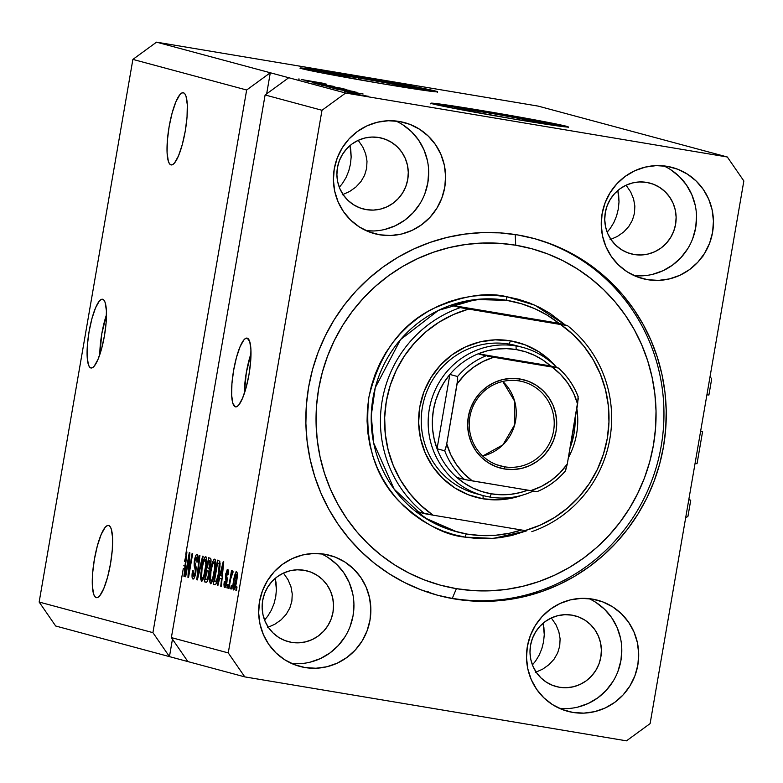 <?xml version="1.0" encoding="UTF-8"?>
<svg xmlns="http://www.w3.org/2000/svg" width="783" height="783" viewBox="0 0 783 783"><rect width="100%" height="100%" fill="white"/><g stroke="black" fill="none" stroke-linecap="round" stroke-linejoin="round"><path stroke-width="1.17" d="M710.064 376.574L711.688 378.923L708.899 395.063L706.922 394.73L708.899 395.063L711.688 378.923L710.064 376.574M700.638 431.139L702.605 431.472L700.638 431.139M697.027 463.751L702.605 431.472L697.027 463.751L695.059 463.419L697.027 463.751M688.776 499.828L690.743 500.161L688.805 499.632L690.743 500.161L687.954 516.3L685.634 517.994L687.954 516.3L690.743 500.161L688.776 499.828M106.488 314.697A34.863 7.928 -80.5 0 0 99.793 354.65L101.81 333.675L106.488 314.697M90.848 367.961A34.863 7.928 99.5 0 1 89.027 331.923A34.863 7.928 99.5 0 1 102.534 299.233A34.863 7.928 99.5 0 1 102.71 299.272L104.1 300.329L105.196 302.669L106.41 310.792L106.145 322.381L104.462 335.682L101.614 348.67L98.022 359.358L94.234 366.131L92.463 367.697L90.848 367.961L89.458 366.894L88.352 364.555L87.148 356.431L87.402 344.843L89.086 331.542L91.944 318.554L95.536 307.866L99.314 301.093L101.095 299.527L102.71 299.272A34.863 7.928 99.5 0 1 104.531 335.3A34.863 7.928 99.5 0 1 91.014 367.99A34.863 7.928 99.5 0 1 90.848 367.961L90.848 367.961M251 353.583A34.863 7.928 -80.5 0 0 244.306 393.536L246.332 372.561L251 353.583M235.36 406.837A34.863 7.928 99.5 0 1 233.54 370.799A34.863 7.928 99.5 0 1 247.056 338.109A34.863 7.928 99.5 0 1 247.232 338.148L249.718 341.554L250.922 349.668L250.668 361.257L248.984 374.558L246.126 387.546L242.534 398.244L238.756 405.017L236.975 406.583L235.36 406.837L232.874 403.431L231.67 395.317L231.925 383.729L233.608 370.428L236.466 357.44L240.058 346.742L243.836 339.969L245.617 338.403L247.232 338.148A34.863 7.928 99.5 0 1 249.053 374.186A34.863 7.928 99.5 0 1 235.536 406.876A34.863 7.928 99.5 0 1 235.36 406.837L235.36 406.837M358.663 77.889L358.36 79.612L358.663 77.889L405.614 86.394L413.962 88.381L405.741 87.569A45.874 0.989 -170.2 0 0 413.982 88.42L413.982 88.42A45.874 0.989 -170.2 0 0 358.663 77.889A45.874 0.989 -170.2 0 0 323.575 72.799L358.663 77.889M331.62 74.767A45.874 0.989 -170.2 0 1 323.575 72.799L331.943 74.835M462.626 109.992L455.403 108.387L454.267 107.995L457.203 108.123L489.346 113.046L489.042 114.768L489.346 113.046L498.135 114.543L540.701 122.481L544.038 123.636L536.424 122.725A45.874 0.989 -170.2 0 0 544.665 123.577L544.665 123.577A45.874 0.989 -170.2 0 0 489.346 113.046A45.874 0.989 -170.2 0 0 454.248 107.966L454.248 107.966A45.874 0.989 -170.2 0 0 462.303 109.923M566.334 126.973A69.726 1.497 9.8 0 0 484.09 111.636L484.207 110.951A69.726 1.497 -170.2 0 1 568.282 126.954A69.726 1.497 -170.2 0 1 514.95 119.222L452.447 108.054L430.904 103.268L471.435 108.837L536.061 120.093L562.253 125.28L567.323 127.032L514.95 119.222A69.726 1.497 -170.2 0 1 430.875 103.219A69.726 1.497 -170.2 0 1 484.207 110.951L484.09 111.636A69.726 1.497 9.8 0 0 432.696 103.885M435.661 91.807A69.726 1.497 9.8 0 0 353.407 76.48L353.524 75.794A69.726 1.497 -170.2 0 1 437.599 91.797A69.726 1.497 -170.2 0 1 384.267 84.065L321.764 72.897L300.222 68.111L340.752 73.68L405.379 84.936L431.57 90.123L436.65 91.875L384.267 84.065A69.726 1.497 -170.2 0 1 300.192 68.062A69.726 1.497 -170.2 0 1 353.524 75.794L353.407 76.48A69.726 1.497 9.8 0 0 302.013 68.728M170.968 164.89A36.605 8.319 99.5 0 1 169.059 127.052A36.605 8.319 99.5 0 1 183.251 92.727A36.605 8.319 99.5 0 1 183.428 92.766L184.886 93.882L186.041 96.338L187.313 104.863L187.039 117.029L185.268 130.996L182.273 144.63L178.504 155.856L174.531 162.972L172.661 164.616L170.968 164.89L169.519 163.774L168.355 161.308L167.082 152.793L167.356 140.617L169.128 126.65L172.123 113.016L175.891 101.79L179.865 94.674L181.734 93.03L183.428 92.766A36.605 8.319 99.5 0 1 185.336 130.595A36.605 8.319 99.5 0 1 171.154 164.929A36.605 8.319 99.5 0 1 170.968 164.89L170.968 164.89M96.221 597.625A36.605 8.319 99.5 0 1 94.312 559.786A36.605 8.319 99.5 0 1 108.504 525.462A36.605 8.319 99.5 0 1 108.68 525.501L110.139 526.616L111.294 529.073L112.566 537.598L112.292 549.774L110.52 563.731L107.525 577.365L103.757 588.601L99.784 595.706L97.914 597.351L96.221 597.625L94.772 596.509L93.608 594.052L92.335 585.527L92.609 573.362L94.381 559.395L97.376 545.761L101.154 534.525L105.118 527.419L106.987 525.775L108.68 525.501A36.605 8.319 99.5 0 1 110.589 563.339A36.605 8.319 99.5 0 1 96.407 597.664A36.605 8.319 99.5 0 1 96.221 597.625L96.221 597.625M543.901 627.594L543.079 623.229L544.273 634.573L543.901 627.594M543.578 641.678L544.273 634.573L543.578 641.678L541.846 648.647L543.578 641.678M539.135 655.195L541.846 648.647L539.135 655.195L535.552 661.087L539.135 655.195M532.42 664.894L535.552 661.087L532.42 664.894M276.047 582.718L275.234 578.353L276.419 589.697L276.047 582.718M275.724 596.803L276.419 589.697L275.724 596.803L273.991 603.762L275.724 596.803M271.28 610.319L273.991 603.762L271.28 610.319L267.698 616.211L271.28 610.319M264.566 620.009L267.698 616.211L264.566 620.019M618.648 194.859L617.826 190.494L619.02 201.838L618.648 194.859M618.325 208.944L619.02 201.838L618.325 208.944L616.593 215.912L618.325 208.944M613.882 222.46L616.593 215.912L613.882 222.46L610.3 228.352L613.882 222.46M607.168 232.159L610.3 228.352L607.168 232.159M350.794 149.974L349.981 145.609L351.166 156.952L350.794 149.974M350.471 164.058L351.166 156.952L350.471 164.058L348.738 171.027L350.471 164.058M346.027 177.575L348.738 171.027L346.027 177.575L342.445 183.467L346.027 177.575M339.313 187.274L342.445 183.467L339.313 187.274M379.716 234.792A57.521 56.004 -74.9 0 1 374.558 233.677A57.521 56.004 -74.9 0 1 334.781 166.211A57.521 56.004 -74.9 0 1 399.291 121.463L409.881 124.35L419.688 129.312L428.33 136.154L435.485 144.601L440.868 154.339L444.284 164.998L445.596 176.155L444.744 187.382L441.778 198.265L436.797 208.366L429.994 217.312L421.646 224.741L412.054 230.388L401.601 234.029L390.678 235.517L379.716 234.792L369.126 231.905L359.319 226.943L350.667 220.101L343.512 211.655L338.129 201.916L334.713 191.258L333.411 180.1L334.253 168.874L337.228 157.99L342.21 147.889L349.003 138.943L357.361 131.515L366.943 125.867L377.406 122.226L388.319 120.739L399.291 121.463A57.521 56.004 -74.9 0 1 404.449 122.579A57.521 56.004 -74.9 0 1 444.225 190.044A57.521 56.004 -74.9 0 1 379.716 234.792L369.537 232.062L379.716 234.792M304.969 667.537A57.521 56.004 -74.9 0 1 299.811 666.411A57.521 56.004 -74.9 0 1 260.034 598.946A57.521 56.004 -74.9 0 1 324.544 554.198L335.134 557.095L344.941 562.057L353.583 568.889L360.738 577.345L366.121 587.084L369.537 597.732L370.848 608.89L369.997 620.126L367.031 631L362.049 641.101L355.247 650.047L346.898 657.485L337.307 663.123L326.854 666.764L315.931 668.251L304.969 667.537L294.379 664.64L284.572 659.678L275.919 652.836L268.765 644.389L263.382 634.651L259.966 624.002L258.664 612.844L259.506 601.608L262.481 590.734L267.463 580.624L274.256 571.688L282.614 564.249L292.196 558.602L302.659 554.971L313.572 553.483L324.544 554.198A57.521 56.004 -74.9 0 1 329.702 555.323A57.521 56.004 -74.9 0 1 369.478 622.779A57.521 56.004 -74.9 0 1 304.969 667.537L294.79 664.796L304.969 667.537M572.813 712.413A57.521 56.004 -74.9 0 1 567.665 711.297A57.521 56.004 -74.9 0 1 527.879 643.832A57.521 56.004 -74.9 0 1 592.388 599.083L602.979 601.98L612.786 606.933L621.438 613.774L628.592 622.221L633.976 631.959L637.391 642.618L638.693 653.776L637.851 665.002L634.876 675.886L629.894 685.986L623.102 694.932L614.743 702.361L605.161 708.008L594.698 711.649L583.785 713.137L572.813 712.413L562.223 709.525L552.416 704.563L543.774 697.722L536.619 689.275L531.236 679.536L527.82 668.878L526.509 657.73L527.36 646.494L530.336 635.61L535.308 625.509L542.11 616.573L550.459 609.135L560.051 603.487L570.504 599.856L581.426 598.359L592.388 599.083A57.521 56.004 -74.9 0 1 597.546 600.199A57.521 56.004 -74.9 0 1 637.323 667.664A57.521 56.004 -74.9 0 1 572.813 712.413L562.634 709.682L572.813 712.413M647.561 279.678A57.521 56.004 -74.9 0 1 642.403 278.552A57.521 56.004 -74.9 0 1 602.626 211.097A57.521 56.004 -74.9 0 1 667.136 166.339L677.726 169.236L687.533 174.198L696.185 181.039L703.34 189.486L708.723 199.225L712.139 209.873L713.44 221.031L712.599 232.267L709.623 243.141L704.641 253.252L697.849 262.188L689.49 269.626L679.908 275.273L669.445 278.905L658.532 280.392L647.561 279.678L636.971 276.781L627.163 271.818L618.521 264.987L611.366 256.53L605.983 246.792L602.567 236.143L601.256 224.985L602.107 213.749L605.083 202.875L610.055 192.775L616.857 183.829L625.206 176.39L634.798 170.753L645.251 167.112L656.174 165.624L667.136 166.339A57.521 56.004 -74.9 0 1 672.294 167.464A57.521 56.004 -74.9 0 1 712.07 234.929A57.521 56.004 -74.9 0 1 647.561 279.678L637.382 276.937L647.561 279.678M425.12 591.331A184.759 179.884 105.1 0 0 428.477 591.928A184.759 179.884 105.1 0 1 425.12 591.331M454.61 598.966A184.759 179.884 -74.9 0 1 438.049 595.354A184.759 179.884 -74.9 0 1 310.283 378.659A184.759 179.884 -74.9 0 1 517.494 234.91L534.74 238.707L551.506 244.208L567.655 251.382L583.012 260.152L597.429 270.419L610.779 282.105L622.935 295.093L633.76 309.256L643.166 324.446L651.065 340.536L657.368 357.351L662.026 374.754L664.992 392.557L666.225 410.586L665.726 428.692L663.504 446.672L659.57 464.368L653.962 481.614L646.738 498.233L637.959 514.069L627.731 528.965L616.133 542.785L603.282 555.401L589.296 566.677L574.321 576.513L558.494 584.803L541.973 591.488L524.913 596.489L507.472 599.758L489.835 601.266L472.159 601.001L454.61 598.966L437.374 595.168L420.598 589.668L404.449 582.493L389.092 573.724L374.675 563.457L361.325 551.77L349.179 538.782L338.344 524.62L328.938 509.43L321.04 493.339L314.737 476.524L310.078 459.122L307.112 441.318L305.879 423.29L306.378 405.193L308.6 387.203L312.534 369.507L318.143 352.262L325.366 335.643L334.145 319.807L344.373 304.91L355.971 291.09L368.822 278.474L382.809 267.199L397.784 257.372L413.61 249.072L430.131 242.387L447.191 237.386L464.632 234.117L482.269 232.61L499.946 232.874L517.494 234.91A184.759 179.884 -74.9 0 1 534.055 238.521A184.759 179.884 -74.9 0 1 661.821 455.217A184.759 179.884 -74.9 0 1 454.61 598.966L452.31 598.339L454.61 598.966M634.21 254.524A36.605 35.636 -74.9 0 1 630.932 253.809A36.605 35.636 -74.9 0 1 605.621 210.881A36.605 35.636 -74.9 0 1 646.67 182.4A36.605 35.636 -74.9 0 1 649.949 183.114A36.605 35.636 -74.9 0 1 675.259 226.042A36.605 35.636 -74.9 0 1 634.21 254.524L627.467 252.684L621.232 249.523L615.732 245.167L611.18 239.794L607.745 233.598L605.572 226.816L604.74 219.72L605.288 212.565L607.177 205.645L610.349 199.215L614.665 193.528L619.989 188.791L626.087 185.199L632.742 182.889L639.691 181.94L646.67 182.4L653.404 184.24L659.648 187.401L665.149 191.747L669.7 197.13L673.135 203.326L675.298 210.098L676.13 217.204L675.592 224.349L673.703 231.269L670.532 237.699L666.206 243.396L660.891 248.123L654.794 251.715L648.138 254.035L641.189 254.974L634.21 254.524M559.463 687.259A36.605 35.636 -74.9 0 1 556.184 686.544A36.605 35.636 -74.9 0 1 530.874 643.616A36.605 35.636 -74.9 0 1 571.923 615.135A36.605 35.636 -74.9 0 1 575.202 615.849A36.605 35.636 -74.9 0 1 600.512 658.777A36.605 35.636 -74.9 0 1 559.463 687.259L552.729 685.419L546.485 682.257L540.984 677.912L536.433 672.528L532.998 666.333L530.825 659.56L529.993 652.454L530.541 645.309L532.43 638.39L535.601 631.959L539.918 626.263L545.242 621.536L551.34 617.944L557.995 615.624L564.944 614.684L571.923 615.135L578.657 616.975L584.901 620.136L590.402 624.491L594.953 629.865L598.388 636.06L600.551 642.843L601.383 649.939L600.845 657.094L598.956 664.013L595.785 670.444L591.459 676.13L586.144 680.867L580.046 684.459L573.391 686.769L566.442 687.719L559.463 687.259M291.609 642.373A36.605 35.636 -74.9 0 1 288.33 641.659A36.605 35.636 -74.9 0 1 263.019 598.731A36.605 35.636 -74.9 0 1 304.068 570.259A36.605 35.636 -74.9 0 1 307.347 570.973A36.605 35.636 -74.9 0 1 332.667 613.901A36.605 35.636 -74.9 0 1 291.609 642.373L284.875 640.533L278.631 637.382L273.13 633.026L268.579 627.653L265.153 621.457L262.98 614.675L262.148 607.569L262.687 600.424L264.576 593.504L267.747 587.074L272.073 581.387L277.388 576.65L283.485 573.058L290.141 570.748L297.09 569.799L304.068 570.259L310.812 572.099L317.046 575.251L322.557 579.606L327.108 584.979L330.534 591.175L332.706 597.958L333.538 605.063L333 612.208L331.111 619.128L327.94 625.558L323.614 631.245L318.299 635.982L312.192 639.574L305.536 641.884L298.587 642.833L291.609 642.373M366.356 209.638A36.605 35.636 -74.9 0 1 363.077 208.924A36.605 35.636 -74.9 0 1 337.767 165.996A36.605 35.636 -74.9 0 1 378.815 137.514A36.605 35.636 -74.9 0 1 382.094 138.229A36.605 35.636 -74.9 0 1 407.414 181.157A36.605 35.636 -74.9 0 1 366.356 209.638L359.622 207.798L353.378 204.637L347.877 200.291L343.326 194.908L339.9 188.713L337.727 181.94L336.896 174.834L337.434 167.689L339.323 160.76L342.494 154.339L346.82 148.643L352.135 143.915L358.232 140.323L364.888 138.004L371.837 137.064L378.815 137.514L385.559 139.354L391.794 142.516L397.294 146.861L401.855 152.245L405.281 158.44L407.454 165.223L408.286 172.319L407.747 179.464L405.848 186.393L402.687 192.824L398.361 198.51L393.046 203.247L386.939 206.839L380.284 209.149L373.334 210.098L366.356 209.638M358.36 140.539L362.793 147.008L358.36 140.539M365.71 153.987L362.793 147.008L365.71 153.987L367.002 161.21L365.71 153.987M366.62 168.404L367.002 161.21L366.62 168.404L364.575 175.284L366.62 168.404M360.943 181.587L364.575 175.284L360.943 181.587L355.874 187.078L360.943 181.587M349.551 191.541L355.874 187.078L349.551 191.541L342.23 194.801L349.551 191.541M283.612 573.283L288.046 579.753L283.612 573.283M290.963 586.731L288.046 579.753L290.963 586.731L292.255 593.954L290.963 586.731M291.873 601.138L292.255 593.954L291.873 601.138L289.827 608.019L291.873 601.138M286.196 614.332L289.827 608.019L286.196 614.332L281.126 619.823L286.196 614.332M274.804 624.276L281.126 619.823L274.804 624.276L267.483 627.545L274.804 624.276M551.467 618.169L555.901 624.628L551.467 618.169M558.817 631.607L555.901 624.628L558.817 631.607L560.109 638.84L558.817 631.607M559.718 646.024L560.109 638.84L559.718 646.024L557.672 652.905L559.718 646.024M554.051 659.208L557.672 652.905L554.051 659.208L548.971 664.698L554.051 659.208M542.658 669.162L548.971 664.698L542.658 669.162L535.327 672.431L542.658 669.162M626.214 185.424L630.648 191.894L626.214 185.424M633.564 198.872L630.648 191.894L633.564 198.872L634.856 206.095L633.564 198.872M634.465 213.289L634.856 206.095L634.465 213.289L632.419 220.17L634.465 213.289M628.798 226.473L632.419 220.17L628.798 226.473L623.718 231.964L628.798 226.473M617.405 236.427L623.718 231.964L617.405 236.427L610.074 239.686L617.405 236.427M152.92 632.644L246.655 90.006L132.885 59.4L39.15 602.039L152.92 632.644L39.15 602.039L55.681 626.009L169.451 656.614L152.92 632.644L246.655 90.006L270.301 72.76L156.531 42.155L132.885 59.4L246.655 90.006L270.301 72.76L345.636 93.03L727.319 156.992L538.215 106.116L156.531 42.155L270.301 72.76L266.66 93.833L270.301 72.76L288.751 77.732L265.104 94.968L185.767 554.286L186.383 551.8L186.922 551.946L184.494 576.445L183.917 576.288L184.68 568.987L183.291 568.605L171.369 637.607L228.254 652.914L321.989 110.276L265.104 94.968L321.989 110.276L345.636 93.03L288.751 77.732L265.104 94.968L185.767 554.286L186.677 554.433L185.767 554.286L186.383 551.8L186.922 551.946L184.494 576.445L183.917 576.288L184.504 576.386L183.917 576.288L184.68 568.987L185.228 569.075L183.291 568.605L171.369 637.607L187.9 661.586L55.681 626.009L39.15 602.039L132.885 59.4L156.531 42.155L538.215 106.116L727.319 156.992L743.85 180.961L650.115 723.6L626.469 740.845L244.785 676.884L187.9 661.586L244.785 676.884L228.254 652.914L171.369 637.607L187.9 661.586L169.451 656.614L152.92 632.644M188.987 557.633L185.679 576.768L185.121 576.621L189.271 552.573L189.868 552.739L188.83 572.51L192.138 553.346L192.696 553.493L188.546 577.541L187.949 577.374L188.987 557.633L187.949 577.374L188.546 577.541L192.696 553.493L192.138 553.346L188.83 572.51L189.868 552.739L189.271 552.573L185.121 576.621L185.679 576.768L188.987 557.633L189.603 557.731L188.987 557.633M197.11 554.354C196.122 554.256 195.221 556.312 194.409 560.52L194.977 560.618L194.409 560.52L194.722 567.518L196.22 567.773L194.722 567.518L195.721 573.225L194.458 577.56L193.117 579.068L192.109 577.414L192.119 573.636L192.549 570.445L193.166 570.288L193.049 575.75L193.92 576.151L194.898 574.154L195.476 569.623L194.155 565.972L194.213 561.793L195.691 555.793L196.445 554.579L197.414 554.54L197.962 556.605L197.522 561.979L196.915 562.145L197.208 558.602L196.553 557.153L195.544 558.426L194.771 562.037L196.2 567.567L195.848 572.5L195.28 572.422L193.479 576.249L193.166 570.288L192.549 570.445C191.737 575.564 191.874 578.431 192.951 579.048C193.998 579.195 194.967 577.012 195.848 572.5L196.014 566.54L194.713 563.222L194.957 560.736L196.641 557.173L196.915 562.145L197.522 561.979C198.236 557.398 198.099 554.853 197.11 554.354L197.071 554.354M203.208 556.322L197.355 579.909L196.778 579.753L199.322 555.274L199.9 555.431L197.522 577.012L202.621 556.165L203.208 556.322L202.621 556.165L197.522 577.012L199.9 555.431L199.322 555.274L196.778 579.753L197.355 579.909L203.208 556.322M201.525 581.358L200.624 578.813L200.849 573.117L203.707 559.532L204.96 557.105L206.232 557.085L206.536 564.2L204.343 576.21L202.582 580.653L201.525 581.358L203.746 578.108L205.782 569.623C207.035 562.644 207.035 558.328 205.792 556.693C204.079 557.574 202.64 561.597 201.466 568.771L200.595 577.159L201.417 577.296L200.595 577.159L201.525 581.358M210.47 583.766L209.57 581.221L209.687 576.582L212.653 561.94L213.906 559.502L215.168 559.493L215.482 566.608L213.289 578.617L211.527 583.061L210.47 583.766L212.692 580.516L214.728 572.03C215.981 565.052 215.981 560.736 214.738 559.101C213.025 559.982 211.586 564.005 210.412 571.169L209.541 579.567L210.353 579.704L209.541 579.567L210.47 583.766M219.632 578.383L217.919 585.439L217.341 585.283L223.214 561.705L223.752 561.851L221.325 586.359L220.737 586.203L221.511 578.891L219.632 578.383L221.511 578.891L220.737 586.203L221.325 586.359L223.752 561.851L223.214 561.705L217.341 585.283L217.919 585.439L219.632 578.383L222.069 578.794L219.632 578.383M237.014 586.986L236.417 590.421L235.859 590.265L236.446 586.829L237.014 586.986L236.446 586.829L235.859 590.265L236.417 590.421L237.014 586.986M236.632 581.133L235.252 587.26L233.53 589.971L232.952 585.224L234.969 574.497L236.28 571.942L237.2 572.804L236.632 581.133C237.543 576.122 237.552 573.029 236.662 571.854C235.438 572.481 234.42 575.368 233.598 580.506C232.659 585.606 232.629 588.757 233.53 589.971C234.773 589.315 235.8 586.369 236.632 581.133M231.837 585.586L231.249 589.022L230.691 588.875L231.279 585.439L231.837 585.586L231.279 585.439L230.691 588.875L231.249 589.022L231.837 585.586M230.574 579.361L229.008 588.425L228.45 588.278L231.474 570.787L232.032 570.934L231.543 573.733L232.61 570.846L233.109 571.884L232.473 574.321L232.042 573.929L231.592 574.742L230.574 579.361L233.109 571.884L232.747 570.807L231.543 573.733L232.032 570.934L231.474 570.787L228.45 588.278L229.008 588.425L230.574 579.361M228 584.558L227.403 587.994L226.845 587.837L227.432 584.402L228 584.558L227.432 584.402L226.845 587.837L227.403 587.994L228 584.558M227.736 569.456L225.631 574.105L226.209 574.203L225.631 574.105L226.081 579.841L227.227 580.027L226.081 579.841L227.109 581.064L226.434 580.947L226.287 582.562L226.855 582.66L226.287 582.562L225.103 585.087L226.228 585.273L225.103 585.087L224.878 581.426L224.261 581.593L224.848 581.691L224.261 581.593L224.633 587.573L226.923 582.288L225.191 587.377L224.183 587.103L223.967 584.461L224.261 581.593L224.878 581.426L224.946 584.999L226.189 583.071L225.396 575.985L227.217 569.603L228.147 569.867L228.43 571.756L228.147 574.791L227.53 574.957L227.324 571.962L226.248 573.91L227.236 578.383L226.923 582.288L226.248 573.91L227.324 571.962L227.53 574.957L228.147 574.791L227.677 569.447M214.943 584.637C216.578 584.049 217.958 580.183 219.093 573.039L216.333 583.589L215.188 584.666L213.358 584.216L217.508 560.168L219.808 561.254L219.994 566.305L219.093 573.039L219.808 561.254L217.508 560.168L213.358 584.216L215.012 584.656M206.066 582.249C207.113 582.493 208.063 580.291 208.914 575.632L207.162 581.652L206.232 582.278L204.412 581.808L208.562 557.76L210.5 558.348L211.028 559.982L210.529 565.395L209.188 569.535L208.914 575.632L209.188 569.535L210.666 564.651C211.273 560.628 211.126 558.485 210.236 558.21L208.562 557.76L204.412 581.808L206.164 582.278M324.436 84.075L305.213 80.796L324.436 84.075M334.018 86.414L312.544 82.792L334.175 86.6M342.582 88.469L316.87 83.938L342.582 88.469M321.373 85.181L345.518 89.233L321.128 85.093M330.318 87.579L354.464 91.64L330.074 87.5M345.479 90.926L363.136 93.999L345.479 90.926M359.788 95.144L355.883 94.43L359.788 95.144M363.811 95.683L353.133 93.706L363.811 95.683M354.621 93.754L350.706 93.04L354.621 93.754M357.939 94.087L348.543 92.453L357.939 94.087M350.843 92.737L346.938 92.022L350.843 92.737M359.691 93.94L344.266 91.317L359.788 94.077M348.924 91.357L333.45 88.391L356.882 92.325L333.45 88.391L348.924 91.357M334.674 88.029L349.893 90.466L334.674 88.029M308.659 81.011L326.305 84.094L308.659 81.011M301.289 79.494L323.477 83.331L301.201 79.572M650.115 723.6L743.85 180.961L727.319 156.992L345.636 93.03L321.989 110.276L228.254 652.914L244.785 676.884L626.469 740.845L650.115 723.6M368.509 96.319L355.639 94.254M348.406 91.435L360.425 93.52L348.406 91.435M355.648 92.267L336.71 89.193L355.942 92.394M333.049 88.039L351.773 91.347M346.673 89.849L338.716 88.675L347.055 90.084M337.052 88.254L327.764 86.796L337.336 88.459M324.103 85.631L342.827 88.939M311.575 81.52L323.594 83.615L311.575 81.52M299.341 79.083L298.529 79.034M355.756 94.175L368.587 96.456M351.626 91.151L332.853 88.117M342.68 88.753L323.908 85.709M702.928 256.707L702.282 257.01M236.427 590.362L235.859 590.265L236.427 590.362M234.166 580.604L233.598 580.506L234.166 580.604M234.156 580.653L236.212 574.35L237.337 574.536L236.212 574.35L236.045 581.152L236.613 581.25L236.045 581.152L233.98 587.475L235.115 587.661L233.98 587.475L234.156 580.653L233.735 583.462L233.765 587.25L234.969 585.87L236.564 575.114L236.212 574.35L235.644 574.908L234.156 580.653M231.259 588.973L230.691 588.875L231.259 588.973M229.018 588.366L228.45 588.278L229.018 588.366M232.58 573.9L231.543 573.733L232.58 573.9M236.094 571.365L236.456 572.442M227.413 587.935L226.845 587.837L227.413 587.935M228.421 572.148L227.324 571.962L228.421 572.148M217.938 585.381L217.341 585.283L217.938 585.381M221.325 586.301L220.737 586.203L221.325 586.301M222.059 578.98L221.511 578.891L222.059 578.98M220.297 575.622L223.507 564.357L221.814 576.034L222.343 576.122L220.297 575.622L221.814 576.034L223.047 564.279L220.297 575.622M215.501 584.568L213.358 584.216L215.501 584.568M214.395 581.554L217.586 563.134L220.111 563.554L217.586 563.134L220.111 563.652L218.526 563.388L220.101 564.22L219.201 564.063L218.535 572.853L219.103 572.95L218.535 572.853L217.302 578.666L217.919 578.774L217.302 578.666L215.364 581.808L214.395 581.554L216.294 581.358L218.408 573.596L219.318 564.788L218.897 563.574L217.586 563.134L214.395 581.554M210.979 571.267L210.412 571.169L210.979 571.267M210.97 571.365C211.841 565.796 212.937 562.644 214.258 561.91L215.668 562.145L214.258 561.91L214.885 566.305L215.501 566.412L214.885 566.305L214.18 571.805L214.748 571.903L214.18 571.805C213.319 577.198 212.242 580.242 210.95 580.947L212.438 581.201L210.95 580.947C210.03 579.723 210.04 576.523 210.97 571.365L210.5 580.36L211.361 580.849L212.741 578.128L214.836 566.97L214.258 561.91L212.428 564.827L210.97 571.365M206.653 582.18L204.412 581.808L206.653 582.18M208.973 568.086L210.294 562.341L210.03 561.235L208.64 560.726L207.397 567.91L208.64 560.726L211.038 561.215L209.55 560.971L210.04 564.895L210.598 564.993L210.04 564.895L208.973 568.086L209.775 568.223L208.386 568.174M206.712 579.469L207.828 577.825L208.64 572.764L208.347 571.238L206.908 570.719L205.459 579.146L206.908 570.719L209.374 571.238L207.945 570.993L208.356 575.495L208.924 575.593L208.356 575.495L207.162 579.283L208.053 579.44L205.459 579.146L207.975 579.684L206.653 579.459M207.162 579.283L206.565 579.44M202.043 568.859L201.466 568.771L202.043 568.859M202.024 568.957C202.895 563.388 203.991 560.236 205.312 559.502L206.722 559.737L205.312 559.502L205.939 563.897L206.555 564.005L205.939 563.897L205.234 569.398L205.802 569.495L205.234 569.398C204.373 574.791 203.296 577.834 202.004 578.549L203.492 578.794L202.004 578.549C201.084 577.316 201.094 574.115 202.024 568.957L201.554 577.952L202.415 578.441L203.795 575.72L205.89 564.563L205.312 559.502L203.482 562.419L202.024 568.957M197.375 579.851L196.778 579.753L197.375 579.851M198.05 577.1L197.522 577.012L198.05 577.1M198.98 573.381L198.412 573.283L198.98 573.381M193.127 570.543L192.549 570.445L193.127 570.543M197.982 557.398L196.641 557.173M185.688 576.709L185.121 576.621L185.688 576.709M189.398 572.608L188.83 572.51L189.398 572.608M188.556 577.482L187.949 577.374L188.556 577.482M185.238 568.938L183.291 568.605L185.238 568.938M184.494 561.626L186.677 554.452L184.984 566.119L185.512 566.207L183.77 565.796L184.984 566.119L186.227 554.374L184.494 561.626M185.082 566.138L184.612 568.83L185.082 566.138M172.456 639.192L169.451 656.614L172.456 639.192M641.62 275.841L634.132 275.596A57.521 56.004 105.1 0 0 694.521 233.011A57.521 56.004 105.1 0 0 663.651 165.869M652.533 274.353L662.995 270.722L672.577 265.075L680.936 257.636L687.728 248.7M692.71 238.6L695.686 227.716L696.527 216.48M695.226 205.322L691.81 194.673L686.427 184.935L679.272 176.488L670.62 169.647M566.872 708.586L559.395 708.341A57.521 56.004 105.1 0 0 619.774 665.746A57.521 56.004 105.1 0 0 588.904 598.613M577.785 707.098L588.248 703.457L597.83 697.819L606.189 690.381L612.981 681.435M617.963 671.334L620.939 660.46L621.78 649.224M620.479 638.067L617.063 627.408L611.68 617.67L604.525 609.223L595.873 602.391M299.018 663.7L291.54 663.455A57.521 56.004 105.1 0 0 351.919 620.86A57.521 56.004 105.1 0 0 321.059 553.728M309.941 662.212L320.394 658.581L329.986 652.934L338.334 645.495L345.137 636.55M350.118 626.449L353.084 615.575L353.936 604.339M352.624 593.181L349.218 582.532L343.825 572.794L336.67 564.337L328.028 557.506M373.765 230.965L366.287 230.711A57.521 56.004 105.1 0 0 426.666 188.126A57.521 56.004 105.1 0 0 395.806 120.993M384.688 229.478L395.141 225.837L404.733 220.189L413.081 212.761L419.884 203.815M424.866 193.714L427.831 182.831L428.683 171.604M427.371 160.446L423.965 149.788L418.572 140.049L411.418 131.603L402.775 124.761M424.758 89.399L366.767 78.74L304.558 68.982M555.441 124.556L484.09 111.636L435.24 104.139M519.403 346.585A76.695 74.669 105.1 0 0 509.097 344.07L516.017 345.929A76.695 74.669 -74.9 0 1 522.887 347.427A76.695 74.669 -74.9 0 1 556.811 367.609A76.695 74.669 105.1 0 0 516.017 345.929A76.695 74.669 105.1 0 0 429.309 409.147A76.695 74.669 105.1 0 0 489.913 497.048A76.695 74.669 105.1 0 0 533.194 491.098A76.695 74.669 -74.9 0 1 489.913 497.048L491.274 493.819A73.21 71.273 -74.9 0 1 456.841 477.444L464.534 483.307L472.932 488.044L481.907 491.567L491.274 493.819L500.875 494.748L510.516 494.347L520.039 492.615L527.742 490.187A73.21 71.273 -74.9 0 1 491.274 493.819L489.913 497.048A76.695 74.669 -74.9 0 1 483.042 495.551L476.123 493.691A76.695 74.669 -74.9 0 1 423.084 403.734A76.695 74.669 -74.9 0 1 509.097 344.07L510.457 340.84L495.169 339.842L479.95 341.917L465.376 346.986L452.006 354.856L440.369 365.221L430.895 377.68L423.946 391.764L419.805 406.925L418.621 422.585L420.451 438.137L425.208 452.985L432.715 466.56L442.689 478.344L454.737 487.878L468.41 494.787L483.17 498.83A80.179 78.065 -74.9 0 0 521.958 495.267L513.677 497.753L498.458 499.828L483.17 498.83L483.013 495.541L483.17 498.83A80.179 78.065 -74.9 0 1 419.805 406.925A80.179 78.065 -74.9 0 1 510.457 340.84L509.097 344.07A76.695 74.669 105.1 0 0 422.712 405.535A76.695 74.669 105.1 0 0 479.607 494.533M518.385 302.894L517.612 302.688A118.527 115.395 105.1 0 0 506.993 300.378A3.484 0.793 99.5 0 1 506.816 296.737L534.887 305.204L565.316 325.004L550.077 313.396L539.937 307.611L529.279 302.874L518.199 299.233L506.816 296.737L495.228 295.387L483.551 295.211L471.904 296.209L460.394 298.372L449.119 301.67L438.216 306.084L427.763 311.565L417.868 318.055L408.638 325.503L400.152 333.832L392.489 342.954L385.735 352.8L379.941 363.253L375.174 374.225L371.465 385.618L368.871 397.304L367.393 409.176L367.07 421.127L367.883 433.038L369.84 444.793L372.914 456.283L377.083 467.392L382.3 478.012L388.505 488.054L395.66 497.401L403.685 505.975L412.504 513.697L422.027 520.48L432.167 526.264L442.826 531.001L453.905 534.642L465.288 537.148A3.484 0.793 99.5 0 1 466.462 533.957A3.484 0.793 -80.5 0 0 465.288 537.148C444.646 535.337 422.595 523.396 399.134 501.316C374.294 475.682 364.212 441.005 368.871 397.304C379.148 354.542 400.309 325.102 432.353 308.991C461.901 295.798 486.723 291.716 506.816 296.737A3.484 0.793 -80.5 0 0 506.993 300.378L475.956 299.507L438.372 310.391L400.544 339.577L375.263 387.654L371.25 415.548L373.687 443.051L394.162 489.16L425.032 517.984L456.792 531.814A118.527 115.395 -74.9 0 1 416.223 511.407L424.68 513.687A118.527 115.395 -74.9 0 1 382.212 400.553A118.527 115.395 -74.9 0 1 460.277 307.621L451.82 305.341A118.527 115.395 -74.9 0 1 507.756 300.584A118.527 115.395 -74.9 0 1 518.385 302.894A118.527 115.395 -74.9 0 1 558.954 323.291L567.411 325.571A118.527 115.395 -74.9 0 1 609.879 438.705A118.527 115.395 -74.9 0 1 531.823 531.637A118.527 115.395 105.1 0 0 609.879 438.705A118.527 115.395 105.1 0 0 567.411 325.571L468.586 309.089L453.435 314.531L439.165 322.116L426.06 331.679L414.403 343.042L404.41 355.962L396.296 370.173L390.228 385.393L386.322 401.317L384.668 417.623L385.285 433.958L388.162 450.019L393.252 465.464L400.446 479.979L409.597 493.28L420.52 505.084L432.989 515.155L525.05 530.58L540.201 525.139L554.472 517.553L567.567 507.981L579.224 496.628L589.217 483.708L597.331 469.497L603.399 454.267L607.305 438.343L608.968 422.047L608.342 405.702L605.465 389.65L600.375 374.205L593.181 359.681L584.03 346.389L573.107 334.586L560.638 324.514A115.042 111.998 -74.9 0 1 607.305 438.343A115.042 111.998 -74.9 0 1 525.05 530.58L432.989 515.155A115.042 111.998 -74.9 0 1 386.322 401.317A115.042 111.998 -74.9 0 1 468.586 309.089L460.277 307.621A118.527 115.395 105.1 0 0 382.212 400.553A118.527 115.395 105.1 0 0 424.68 513.687L432.989 515.155L416.223 511.407L427.87 519.472L440.408 526.01L453.66 530.913L467.422 534.123A118.527 115.395 -74.9 0 1 456.792 531.814M515.204 234.548L515.713 245.216A174.306 169.696 -74.9 0 1 653.462 444.989A174.306 169.696 -74.9 0 1 456.391 588.659L452.31 598.339A184.759 179.884 105.1 0 0 659.384 455.187A184.759 179.884 105.1 0 0 532.9 238.208A184.759 179.884 -74.9 0 1 659.384 455.197A184.759 179.884 -74.9 0 1 452.31 598.339A184.759 179.884 -74.9 0 1 436.894 595.041A184.759 179.884 105.1 0 0 452.31 598.339L456.391 588.659L440.124 585.087L424.298 579.89L409.069 573.127L394.583 564.856L380.978 555.157L368.382 544.136L356.921 531.882L346.703 518.532L337.825 504.193L330.377 489.013L324.426 473.147L320.041 456.734L317.242 439.938L316.078 422.928L316.547 405.848L318.642 388.887L322.361 372.189L327.646 355.922L334.468 340.243L342.739 325.307L352.399 311.252L363.341 298.215L375.458 286.314L388.652 275.675L402.775 266.396L417.711 258.576L433.293 252.273L449.393 247.555L465.846 244.472L482.485 243.043L499.163 243.298L515.713 245.216L531.98 248.788L547.806 253.986L563.036 260.759L577.521 269.019L591.126 278.719L603.722 289.739L615.184 301.993L625.402 315.343L634.279 329.682L641.727 344.863L647.678 360.728L652.063 377.142L654.862 393.937L656.027 410.948L655.557 428.027L653.462 444.989L649.743 461.686L644.458 477.953L637.636 493.633L629.366 508.568L619.705 522.623L608.763 535.67L596.646 547.562L583.452 558.201L569.329 567.479L554.393 575.299L538.812 581.603L522.711 586.32L506.268 589.413L489.62 590.832L472.942 590.578L456.391 588.659A174.306 169.696 -74.9 0 1 318.642 388.887A174.306 169.696 -74.9 0 1 515.713 245.216L515.204 234.548M517.612 302.688L506.993 300.378A118.527 115.395 105.1 0 0 374.059 392.586A118.527 115.395 105.1 0 0 456.029 531.598M521.507 529.983A118.527 115.395 -74.9 0 1 467.422 534.123L481.476 535.582L495.629 535.259L509.664 533.184L521.507 529.983M556.419 367.198A80.179 78.065 -74.9 0 0 510.457 340.84L525.217 344.872L538.89 351.792L550.938 361.325L556.429 367.207M465.288 537.148L476.876 538.489L488.553 538.665L500.2 537.667L511.71 535.503L526.705 530.835L493.192 538.41L465.288 537.148M483.042 495.551A76.695 74.669 -74.9 0 1 430.004 405.604A76.695 74.669 -74.9 0 1 516.017 345.929L509.097 344.07A76.695 74.669 -74.9 0 1 515.968 345.567L522.887 347.427M558.954 323.291L547.307 315.226L534.769 308.698L521.517 303.784L507.756 300.584L493.701 299.126L479.548 299.439L465.513 301.524L451.82 305.341L558.954 323.291L451.82 305.341L468.586 309.089L560.638 324.514L567.411 325.571L558.954 323.291M519.139 380.92A43.574 42.429 105.1 0 0 469.878 416.83A43.574 42.429 105.1 0 0 504.311 466.776L504.418 468.958A45.668 44.465 -74.9 0 1 468.332 416.625A45.668 44.465 -74.9 0 1 519.961 378.982L519.139 380.92A43.574 42.429 -74.9 0 1 523.044 381.761A43.574 42.429 -74.9 0 1 553.18 432.872A43.574 42.429 -74.9 0 1 504.311 466.776A43.574 42.429 -74.9 0 1 500.406 465.924A43.574 42.429 -74.9 0 1 470.27 414.814A43.574 42.429 -74.9 0 1 519.139 380.92L519.961 378.982L528.368 381.282L536.149 385.216L543.02 390.648L548.697 397.353L552.974 405.085L555.685 413.541L556.723 422.399L556.047 431.316L553.689 439.958L549.735 447.974L544.342 455.08L537.706 460.981L530.091 465.464L521.791 468.351L513.119 469.526L504.418 468.958L496.011 466.658L488.22 462.724L481.359 457.292L475.682 450.587L471.405 442.855L468.694 434.399L467.657 425.541L468.332 416.625L470.691 407.982L474.645 399.966L480.038 392.86L486.674 386.959L494.279 382.476L502.588 379.589L511.25 378.414L519.961 378.982A45.668 44.465 -74.9 0 1 556.047 431.316A45.668 44.465 -74.9 0 1 504.418 468.958L504.311 466.776L496.598 464.701L504.311 466.776A43.574 42.429 105.1 0 0 553.581 430.856A43.574 42.429 105.1 0 0 519.139 380.92M575.114 418.69A73.21 71.273 -74.9 0 1 570.083 447.778L574.047 433.479L575.114 418.69M444.734 450.812L437.051 448.747L449.882 374.45L457.566 376.515L457.693 379.667L446.555 444.891L444.734 450.812A73.21 71.273 105.1 0 0 464.525 479.519L456.841 477.444L464.525 479.519A73.21 71.273 -74.9 0 1 444.734 450.812L437.051 448.747A73.21 71.273 105.1 0 0 456.841 477.444A73.21 71.273 -74.9 0 1 437.051 448.747A73.21 71.273 -74.9 0 1 449.882 374.45L444.049 382.398L439.312 391.069L435.749 400.289L433.42 409.91L432.382 419.747L432.647 429.613L434.213 439.341L437.051 448.747L449.882 374.45A73.21 71.273 -74.9 0 1 478.198 353.808A73.21 71.273 -74.9 0 1 516.193 349.57L516.017 345.929L516.193 349.57A73.21 71.273 -74.9 0 1 550.625 365.945L542.932 360.082L534.525 355.345L525.559 351.821L516.193 349.57L506.591 348.641L496.951 349.042L487.418 350.774L478.198 353.808L550.625 365.945L558.318 368.01L487.662 356.216M568.36 457.752A76.695 74.669 105.1 0 0 576.856 408.569A76.695 74.669 -74.9 0 1 568.36 457.752M445.429 449.589L446.75 443.814A69.726 67.876 -74.9 0 0 472.325 480.899L536.962 491.655A73.21 71.273 -74.9 0 0 565.267 471.014L567.284 464.006L577.629 404.126L573.636 393.301L567.929 383.337L560.667 374.499L552.054 367.041L493.681 357.263L483.042 361.492L473.226 367.462L464.495 375.018L457.096 383.934L446.75 443.814L450.744 454.639L456.45 464.603L463.712 473.441L472.325 480.899L464.525 479.519L534.446 491.293M565.551 470.759L567.284 464.006A69.726 67.876 -74.9 0 1 530.698 490.677L541.327 486.449L551.154 480.478L559.884 472.922L567.284 464.006L578.334 398.185M485.881 355.874A73.21 71.273 105.1 0 0 457.566 376.515L457.096 383.934A69.726 67.876 -74.9 0 1 493.681 357.263L478.198 353.808A73.21 71.273 105.1 0 0 449.882 374.45L457.566 376.515A73.21 71.273 -74.9 0 1 485.881 355.874L478.198 353.808L550.625 365.945L558.318 368.01L552.054 367.041A69.726 67.876 -74.9 0 1 577.629 404.126L578.099 396.717A73.21 71.273 105.1 0 0 558.445 368.127M502.774 381.448L514.666 401.258L514.725 424.65L502.931 444.852L482.71 456.029A43.574 42.429 105.1 0 0 514.725 424.65A43.574 42.429 105.1 0 0 502.774 381.448M430.758 103.904L430.875 103.219M300.075 68.747L300.192 68.062M437.482 92.482L437.599 91.797M568.164 127.639L568.282 126.954M565.453 470.906C557.613 480.194 548.129 487.114 537.001 491.665M558.357 368.03C567.323 375.948 573.939 385.559 578.226 396.864"/></g></svg>
